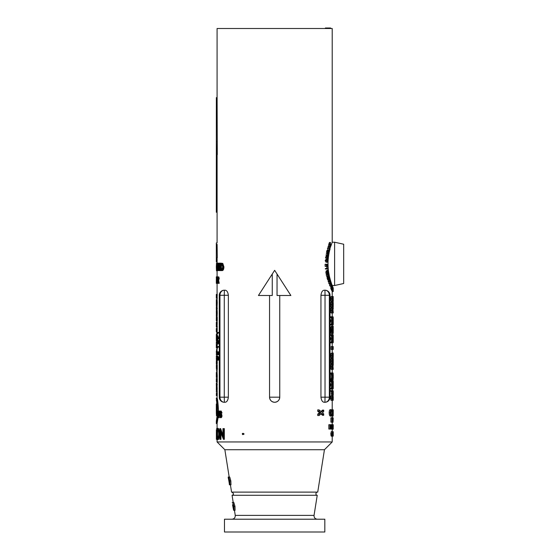 <?xml version="1.0" encoding="UTF-8"?>
<svg xmlns="http://www.w3.org/2000/svg" width="560" height="560" viewBox="0 0 560 560"><rect width="100%" height="100%" fill="white"/><g stroke="black" fill="none" stroke-linecap="round" stroke-linejoin="round"><path stroke-width="0.84" d="M330.372 243.439L330.925 246.036L330.274 243.698L329.938 244.027L330.512 242.48L330.372 243.439M329.938 244.027L328.853 244.027L329.441 242.48L330.512 242.48M328.853 244.027L330.036 244.342M330.281 246.036L330.925 246.036M329.462 246.582L330.127 248.731L329.14 246.351L330.365 246.764L329.728 244.615L330.624 246.995L329.462 246.582M329.756 247.296L330.54 247.296M329.637 244.895L328.545 244.895L329.728 244.615M328.545 244.895L329.021 246.05M329.14 246.351L328.048 246.351L329.245 246.05M328.048 246.351L328.72 247.919M328.741 251.209L329.497 251.209L328.678 247.884L330.064 248.948L329.973 249.312L329.581 248.976L329.315 249.984L329.497 251.209M328.678 247.884L327.565 247.884L327.467 248.227L328.573 248.227M327.467 248.227L328.069 250.11M329.49 249.312L329.973 249.312M328.258 253.54L329.014 253.54L327.642 251.86L328.517 250.25L328.72 251.44L329.483 251.265L328.51 252.455L329.014 253.54M327.411 250.25L326.508 251.86L327.642 251.86M326.508 251.86L327.355 252.84M326.802 250.712L327.922 250.712M328.881 251.692L329.399 251.692M327.418 252.84L326.214 253.204L327.131 253.946L328.244 253.946L327.418 252.84L328.307 253.582L328.755 255.22L327.936 255.745L327.005 254.996L327.075 254.639L327.999 255.381L328.587 255.094L328.244 253.946M326.214 253.204L327.348 253.204M326.816 255.745L328.356 255.955L326.816 255.745L325.864 254.996L327.005 254.996M325.864 254.996L327.075 254.639M326.795 260.106L327.656 259.735L328.132 261.093L327.194 262.227L326.34 260.652L326.942 259.623L326.55 260.701L327.39 261.856M326.956 259.735L327.656 259.735M326.053 262.227L327.383 262.248L326.053 262.227L325.185 260.652L325.801 259.623L326.942 259.623M326.522 265.916L327.089 265.916L326.529 265.972L326.473 264.236L325.094 264.264L325.157 266.385L326.312 266.385L326.249 264.264L327.25 264.264L327.292 265.888L327.873 265.825L328.02 263.998L328.076 266.189L326.312 266.385M325.094 264.264L326.249 264.264M327.089 265.916L327.25 264.264M326.48 264.292L327.04 264.292M327.292 265.825L327.873 265.825M328.09 266.644L326.774 266.714L326.886 268.142L325.318 268.639L325.346 269.024L326.501 269.024L328.006 268.142L328.09 266.644L328.216 268.464L326.501 269.024M325.318 268.639L326.473 268.639M326.886 268.142L328.006 268.142M326.774 266.714L327.901 266.714M326.683 271.453L326.109 270.963L326.004 273.504L327.145 273.504L327.243 270.963L327.81 271.453L328.363 269.934L327.922 272.09L327.992 272.517L328.65 272.027L328.699 272.398L327.145 273.504M328.363 269.934L327.25 269.934L326.9 270.718L328.02 270.718M327.915 272.027L328.65 272.027M327.516 274.288L326.2 274.463L326.627 276.388L327.754 276.388L327.334 274.463L327.859 275.856L328.307 275.401L328.174 273.749L328.468 275.226L328.93 274.715L328.783 272.902L329.154 274.89L327.754 276.388M326.2 274.463L327.334 274.463M327.761 275.401L328.307 275.401M328.174 273.749L327.054 273.749L327.999 273.924M326.879 273.924L326.956 274.288M328.37 274.715L328.93 274.715M327.768 273.084L328.622 273.084M327.544 273.238L327.642 273.749M328.02 272.902L328.783 272.902M327.873 277.032L327.229 276.661L327.355 279.097L328.461 279.097L328.342 276.661L329.126 277.676L329.602 276.92L328.461 279.097M328.944 276.92L329.602 276.92M328.279 278.726L327.614 279.993L328.825 280.294L329.371 278.726L330.078 278.663L329.294 281.806L329.966 278.95L328.825 280.294M327.614 279.993L328.72 279.993M328.727 280.238L328.195 281.806L329.294 281.806M328.104 281.505L329.196 281.505M330.561 283.451L331.359 282.919L331.345 285.243L330.722 285.845L330.631 284.312L330.953 285.719M330.666 283.115L331.359 282.919M329.651 285.845L330.946 286.118L329.651 285.845L329.567 284.312L330.631 284.312M331.933 286.503L331.66 286.986L330.617 286.986L330.89 286.503L330.981 288.946L332.024 288.946L331.891 284.557L332.059 286.79L332.346 285.768L332.024 288.946M330.729 288.344L331.772 288.344M331.24 285.663L331.891 285.663M331.45 284.557L331.891 284.557M331.212 288.946L331.254 289.52L332.29 289.52L332.619 286.384L332.584 290.199L332.542 286.72M331.184 289.38L332.22 289.38M331.534 289.52L331.555 290.199L332.584 290.199M331.499 290.059L332.528 290.059M332.5 286.79L332.29 289.52M333.116 291.256L332.101 291.256L333.2 291.515L333.214 287.966L333.2 291.515M333.207 288.981L333.235 288.029M333.221 291.55L332.206 291.55L333.221 291.543L333.235 288.981M333.039 287.84L333.004 287.462M333.151 288.253L333.158 287.84M332.304 286.167L332.465 286.545M217.084 97.629L217.084 28.511L332.213 28.511L332.213 242.214L330.995 245.714L332.213 242.214L334.607 242.214L334.607 285.516L332.213 285.516L331.982 284.886M230.412 484.813L231.567 492.107L317.73 492.107L324.443 449.722L224.854 449.722L217.084 441.952L332.213 441.952L332.213 436.184M325.507 257.257L326.655 257.257L327.712 256.333L326.263 256.249L325.507 257.257L326.284 259.07L326.9 259.021M217.77 276.857L216.874 276.689L217.231 281.4L216.874 283.493L216.874 276.689M216.874 283.493L217.784 283.325M218.435 283.325L219.226 283.325L218.617 280.336L219.205 278.586L218.855 276.941L217.721 276.857L218.407 278.586L217.826 280.336L218.435 283.325L217.665 280.336L217.448 283.325L217.721 276.857M319.06 409.899L317.709 409.899L317.709 411.285L319.564 412.713L317.709 414.134L317.709 415.52L319.06 415.52L321.678 413.406L323.708 415.282L323.708 413.896L322.462 412.713L323.708 411.523L323.708 410.137L321.678 412.013L319.06 409.899L319.06 411.285L320.866 412.713L319.06 414.134L319.06 415.52M323.708 410.137L322.483 410.137L321.041 411.467M321.041 413.952L322.483 415.282L323.708 415.282M220.57 415.289L219.653 415.289L219.653 415.702L220.381 417.648L221.2 417.648C222.026 417.053 222.173 415.919 221.634 414.246L220.983 412.986M220.381 411.04L221.2 411.04L222.019 412.986L221.186 412.986L220.381 411.04C219.681 411.607 219.548 412.678 219.996 414.274L220.535 415.219L220.381 416.465L220.087 415.289M216.902 429.737L216.377 429.737L216.377 439.334L217.147 439.201M219.765 432.446L218.323 428.365L217.539 428.365C218.358 428.603 218.855 430.472 219.023 433.979C218.855 437.451 218.372 439.327 217.56 439.607C216.944 439.341 216.643 437.486 216.664 434.035C216.636 430.584 216.93 428.694 217.539 428.365M217.56 439.607L218.337 439.607L219.765 435.505M328.839 424.718L328.839 429.044L330.057 429.044L330.057 424.718L328.839 424.718M332.556 435.022L332.297 435.743L331.912 433.916L332.29 432.075L332.605 432.537L332.297 431.634L331.261 431.634L330.785 433.888L331.261 436.184L332.297 436.184L332.556 435.022L331.989 435.022M332.542 422.17L332.556 417.837L330.904 417.837L330.904 422.17L332.031 422.17L332.031 418.768L332.542 422.17L332.031 422.17M333.018 409.843L333.158 416.108L333.235 409.843L332.57 409.843L332.038 415.954L332.325 413.994L332.752 413.994L332.927 415.954L332.57 409.843L331.52 409.871M331.408 411.327L331.135 414.463M331.758 414.463L331.219 415.485C330.757 415.422 330.484 414.561 330.407 412.902L331.205 410.312L331.87 410.963L331.219 409.682L330.162 409.682C329.588 409.78 329.252 410.844 329.147 412.86L329.406 415.044L330.162 416.108L331.219 416.108L331.87 414.827L330.715 414.463M332.843 398.153L332.717 396.396L332.031 399.637L331.947 395.92L330.904 395.92L330.526 398.181L330.988 400.302L332.031 400.302L332.514 398.153M331.324 393.68L331.625 395.164L332.654 395.164L332.906 390.586L330.575 390.586L330.575 391.258L332.339 391.258L332.36 393.68L331.324 393.68L331.303 391.258M330.575 380.779L330.575 381.451L331.618 382.158L330.575 384.853L331.611 387.681L330.575 388.395L330.575 389.067L331.625 389.067L332.906 388.08L331.926 384.923L332.906 381.759L331.625 380.779L330.575 380.779M330.575 379.295L330.575 380.016L331.625 380.016L332.906 376.586L331.625 372.967L330.575 372.967L331.1 374.829L331.1 378.196L330.575 379.295L331.625 379.295L331.625 380.016M332.927 366.786L333.228 364.301L331.352 364.301C330.953 364.077 330.68 364.903 330.526 366.786C330.673 368.69 330.953 369.544 331.352 369.348L332.388 369.348C332.717 369.544 332.892 368.69 332.927 366.786C332.892 364.903 332.71 364.077 332.388 364.301C331.989 364.077 331.723 364.903 331.576 366.786L330.526 366.786M333.228 359.254L333.228 362.971L333.228 358.589L331.352 358.589C330.953 358.365 330.68 359.191 330.526 361.074C330.673 362.978 330.953 363.832 331.352 363.636L332.388 363.636C332.717 363.832 332.892 362.978 332.927 361.074C332.892 359.191 332.71 358.358 332.388 358.589C331.989 358.365 331.723 359.191 331.576 361.074L330.526 361.074M332.878 356.818L332.08 353.255L331.037 353.255L330.526 355.502L331.044 357.826L332.08 357.826L332.472 354.851L332.878 356.818L332.43 356.818M331.121 346.584L331.121 349.44L332.304 349.44L332.304 346.584L331.121 346.584M330.575 334.586L330.575 335.258L331.618 335.965L330.575 338.66L331.611 341.488L330.575 342.202L330.575 342.874L331.625 342.874L332.906 341.887L331.926 338.73L332.906 335.566L331.625 334.586L330.575 334.586M333.228 326.872L333.214 333.445L333.228 326.207L331.359 326.207L330.834 327.145L330.89 333.445L331.933 333.445L331.758 330.204L332.388 326.872L332.843 330.162L331.814 330.162M330.575 316.771L330.575 317.443L331.618 318.157L330.575 320.845L331.611 323.68L330.575 324.394L330.575 325.059L331.625 325.059L332.906 324.072L331.926 320.915L332.906 317.758L331.625 316.771L330.575 316.771M332.927 310.401L333.228 307.916L331.352 307.916C330.953 307.692 330.68 308.518 330.526 310.401C330.673 312.305 330.953 313.159 331.352 312.963L332.388 312.963C332.717 313.159 332.892 312.305 332.927 310.401C332.892 308.518 332.71 307.692 332.388 307.916C331.989 307.692 331.723 308.518 331.576 310.401L330.526 310.401M332.388 302.204L331.352 302.204C330.953 301.98 330.68 302.806 330.526 304.689C330.673 306.593 330.953 307.447 331.352 307.251L332.388 307.251C332.717 307.447 332.892 306.593 332.927 304.689C332.892 302.806 332.71 301.973 332.388 302.204C331.989 301.98 331.723 302.806 331.576 304.689L330.526 304.689M332.815 298.627L332.906 301.154L332.906 298.109L332.388 297.346L332.157 300.776L332.045 296.583L331.009 296.583L330.526 298.851L331.114 301.441L332.15 301.441L332.563 298.627M333.158 381.759L333.067 380.779L332.045 381.031M332.045 388.815L333.067 389.067L333.158 388.08M332.087 384.531L332.087 385.308M332.08 379.064L332.045 380.016L333.067 380.016L333.235 377.23M333.221 375.186L333.221 377.846L333.067 372.967L332.045 372.967L332.08 373.954M333.158 335.566L333.067 334.586L332.045 334.831M332.045 342.622L333.067 342.874L333.158 341.887M332.087 338.338L332.087 339.115M333.158 317.758L333.067 316.771L332.045 317.023M332.045 324.814L333.067 325.059L333.158 324.072M332.087 320.523L332.087 321.3M225.624 290.318L224.966 290.199C226.786 290.311 227.92 292.005 228.361 295.295L228.361 397.18C227.92 400.463 226.793 402.164 224.966 402.276L224.798 402.276M323.673 402.157L324.338 402.276C322.511 402.171 321.384 400.47 320.943 397.18L325.024 397.18L325.024 295.295L320.943 295.295L320.943 397.18M330.554 280.595L330.169 279.265L330.554 280.595M329.903 278.264L329.651 277.291L329.903 278.264M329.574 276.969L329.21 275.324M329.21 252.399L329.056 253.155M329.567 250.803L329.938 249.312L329.567 250.803M328.986 253.505L328.79 254.583M328.601 255.766L328.37 257.488M328.237 258.706L328.097 260.491M328.034 261.702L327.992 263.998M328.188 268.471L328.335 269.934M328.398 270.466L328.608 272.027M329.126 274.925L329.567 276.92M330.827 281.484L331.212 282.681M331.464 283.43L331.863 284.557M217.112 257.663L217.112 261.779L216.349 261.779L216.349 244.314C216.314 242.515 216.314 242.515 216.349 244.314L217.112 244.314C217.084 242.515 217.084 242.515 217.112 244.314C217.084 242.515 217.084 242.515 217.112 244.314L217.287 257.663L216.524 257.663M217.105 268.779L216.517 270.781L217.406 270.585M218.449 268.45L218.071 266.49L218.449 264.775M219.436 266.21L219.436 263.921M219.436 269.829L219.436 266.966M222.796 263.424L220.899 263.158L221.949 263.424L223.076 266.966C222.922 269.437 222.313 270.648 221.242 270.585L222.075 270.585C223.16 270.655 223.783 269.444 223.937 266.966L222.796 263.424L221.949 263.424M320.943 295.295C321.377 292.012 322.511 290.311 324.338 290.199L324.506 290.199M277.039 274.036L277.039 295.498L290.864 295.498L274.652 270.326L258.44 295.498L272.265 295.498L272.265 274.036L274.652 270.326M279.748 295.498L279.748 397.18C279.447 400.274 277.746 401.968 274.652 402.276C271.558 401.975 269.864 400.281 269.556 397.18L269.556 295.498M265.055 285.222L258.44 295.498M217.231 395.626L217.231 392.728L216.426 392.728L216.321 395.626L217.231 395.626M217.231 391.713L217.231 391.16L216.321 391.16L216.321 391.713L217.231 391.713M216.384 390.061L216.377 387.401L216.391 390.453L217.161 390.453L217.147 386.848L216.377 386.848L216.321 389.837M217.084 386.302L216.342 386.302L216.342 384.972L217.231 384.972L217.231 384.419L216.321 384.419L216.342 383.089L217.084 383.089M216.335 381.444L216.335 378.546L216.321 381.99L217.231 381.99L217.231 378.546L216.426 378.546L216.426 381.444M216.426 376.894L216.321 377.447L217.231 377.447L217.231 375.55L217.098 372.428L216.335 372.428L216.321 376.894L216.335 372.981M216.321 365.295L216.461 369.376L217.231 369.376L217.231 365.218L216.426 365.218L216.426 368.067L216.426 365.295M216.321 362.964L216.37 364.357L217.133 364.357L217.245 362.509L217.133 360.598L216.37 360.598L216.321 362.285M217.147 356.349L217.147 355.817L216.356 355.817L216.321 357.07L217.231 356.902M217.147 359.723L217.147 357.07M217.231 354.158L217.133 351.113L216.37 351.113L216.426 354.172M216.321 354.172L216.321 354.718L217.231 354.704M217.175 347.046L217.245 344.526L216.475 344.526L216.398 341.866L216.328 347.823L216.79 347.823M217.196 335.664L217.098 334.495L216.328 334.495L216.321 340.76L217.098 340.921L217.203 339.5M217.091 332.696L217.231 328.538L216.321 328.538L216.321 331.751M217.091 326.424L217.231 322.399L216.461 322.399L216.321 326.977L217.231 326.977L217.231 326.424L216.321 326.424L216.321 325.479M217.231 322.399L216.321 322.273L216.321 325.15M216.335 320.152L216.335 317.254L216.321 320.705L217.231 320.705L217.231 317.254L216.426 317.254L216.426 320.152M217.245 313.173L217.161 310.513L216.398 310.513L216.328 316.47L217.091 316.47L217.245 313.173L216.475 313.173L216.377 310.996M217.084 309.967L216.342 309.967L216.342 308.637L217.231 308.637L217.231 308.084L216.321 308.084L216.342 306.754L217.084 306.754M217.245 302.75L217.098 299.544L216.328 299.544L216.328 305.97L217.098 305.97L217.245 302.75L216.475 302.75L216.328 299.544M217.098 297.738L217.231 294.371L216.461 294.371L216.335 296.618L216.461 294.448M216.321 294.448L216.321 298.291L217.231 298.291L217.231 297.738L216.335 297.738L216.461 295.05L217.231 295.05M218.666 358.253L218.113 356.349L216.762 356.349L216.762 356.902L217.518 356.965L217.735 358.281L217.49 359.695L216.762 359.723L216.762 360.269L218.372 360.164L218.666 358.253L217.882 358.253L217.336 356.349M217.336 360.269L218.372 360.164L217.595 360.164L217.882 358.253M217.7 354.158L216.762 354.158L216.762 354.704L217.847 354.704L217.847 351.806L217.532 354.158M217.847 354.704L218.631 354.704L218.631 351.806L217.847 351.806M216.839 348.047L216.839 347.102L218.631 347.102L218.631 346.556L216.762 346.556L216.839 348.047L217.609 348.047L217.609 347.102M216.783 341.04L217.476 343.966L218.253 343.966L218.666 342.118L218.253 340.207L217.476 340.207L217.147 342.65L216.783 341.04L217.182 341.04M217 339.5L217.294 336.987L217.812 338.688L218.596 338.688L218.666 338.247L217.77 335.664L217 335.664L217 339.5L217.77 339.5L218.022 338.688M216.839 333.935L216.839 332.997L218.631 332.997L218.631 332.451L216.762 332.451L216.839 333.935L217.609 333.935L217.609 332.997M216.349 212.247L216.349 154.679L217.287 154.679L217.112 97.629L216.349 97.629L216.321 212.247L217.112 212.247L217.112 154.679M223.468 439.334L224.343 439.334L224.343 428.638L223.468 428.638L223.468 439.334L220.122 430.934L220.122 439.334L219.765 439.334L219.765 428.638L222.957 437.059L222.957 428.638L223.468 428.638M220.122 439.334L220.941 439.334L220.941 433.363M222.957 435.043L220.654 428.638L219.842 428.638M218.533 411.047C218.071 403.186 217.588 398.86 217.084 398.069L216.321 398.069L216.832 403.97M217.084 428.638L217.084 423.542L218.218 416.745M220.136 415.289L220.136 414.526M220.136 411.159L219.331 411.047L219.331 415.772L218.659 417.648L219.534 417.648L218.736 417.648M242.837 433.412C244.461 433.79 244.461 434.175 242.837 434.567L242.837 433.412L243.243 433.349M327.131 253.946L327.474 255.094M328.783 283.563L330.176 283.934L329.973 281.246L330.372 280.581L330.827 282.065L330.638 283.206L328.783 283.563L328.895 281.246M331.856 290.864L332.913 290.906L332.969 287.266L332.878 290.864L331.856 290.864M218.239 283.325L217.567 283.325M218.617 280.336L217.826 280.336M217.126 281.582L216.678 281.582M216.755 283.325L216.321 283.325L216.321 282.66L216.391 283.325M216.937 280.175L216.321 280.175L216.321 282.66M216.678 277.515L216.321 277.515L216.391 280.175M216.832 279.51L216.391 279.51M216.321 277.515L216.321 276.857L216.391 277.515M216.769 276.857L216.391 276.857M217.021 372.428L216.545 370.769L217.084 370.769M216.545 370.769L216.902 369.376M216.545 370.692L217.084 370.692M216.545 354.718L217.084 355.019M216.545 317.317L217.098 316.736M216.328 387.422L216.363 386.932M216.321 357.819L216.384 359.968L216.762 359.968M216.461 357.07L216.384 355.817M216.328 347.27L216.328 341.866L216.818 341.866M217.231 328.664L216.461 328.664L216.321 331.415M216.335 297.297L217.098 297.297M217.812 338.688L217 335.664M217.882 338.247L218.666 338.247M317.709 414.134L319.06 414.134M319.564 412.713L320.866 412.713M317.709 411.285L319.06 411.285M233.492 510.188L233.912 510.188M232.575 504.952L233.576 510.097L232.694 504.952M232.211 502.474L233.828 502.474L234.99 506.38L233.933 506.38L234.031 510.286L235.081 510.286L234.99 506.38M234.031 510.286L232.778 502.474L233.933 506.38M229.152 482.636L228.543 478.947M228.452 478.947L228.172 477.05L229.74 477.05L230.839 480.935L229.789 480.935L229.936 484.813L230.979 484.813L230.839 480.935M228.172 477.05L228.711 478.968M228.592 478.968L228.928 480.487M228.774 480.487L229.026 481.117M228.928 481.117L229.25 482.433M229.173 482.433L229.404 484.813L229.936 484.813L228.69 477.05L229.789 480.935M229.404 484.813L229.278 483.658M233.212 502.474L232.071 495.278L317.233 495.278C315.371 495.369 315.553 492.107 317.464 492.086M218.659 416.465L218.946 415.772L218.463 415.772L218.659 416.465M218.659 417.648L218.148 415.772L218.148 411.047L219.331 411.047M221.067 413.301L220.248 413.301L220.381 412.223L221.186 412.986M220.248 413.301L220.808 414.246C221.333 415.926 221.193 417.06 220.381 417.648M216.377 439.334L216.531 429.737M217.21 428.638L216.531 428.638M216.524 154.679L216.349 141.638L217.112 141.638M217.217 263.158L217.217 265.986L217.854 263.158L217.105 263.158L217.105 270.585L221.242 270.585M220.29 270.585L220.29 263.158L220.899 263.158M218.449 270.585L218.449 263.158L219.786 263.158L219.786 263.921L218.645 263.921L218.645 266.21L219.786 266.21L219.786 266.966L218.645 266.966L218.645 269.829L219.786 269.829L219.786 270.585M220.29 263.158L219.786 263.158M220.29 263.921L219.786 263.921M220.29 266.21L219.786 266.21M220.29 266.966L219.786 266.966M220.29 269.829L219.786 269.829M217.854 263.158L217.294 266.49L218.162 270.585M218.449 263.158L218.085 263.158M218.071 266.49L217.294 266.49M217.105 264.523L216.797 264.971L216.51 263.732L216.797 268.779M333.221 300.489L333.109 298.585M333.158 303.821L333.165 303.058M333.067 316.771L333.228 318.157L332.836 318.157M332.605 317.443L333.228 318.157L333.228 323.68L332.836 323.68M333.228 318.157L333.067 320.845L332.045 320.845M333.067 320.845L333.228 323.68L333.067 324.394L332.598 324.394M333.067 320.999L332.045 320.999M333.228 323.68L333.067 325.059M333.228 326.207L333.151 333.445L331.933 333.445L331.576 330.211L330.526 330.211M333.067 334.586L333.228 335.965L332.836 335.965M332.605 335.258L333.228 335.965L333.228 341.488L332.836 341.488M333.228 335.965L333.067 338.66L332.045 338.66M333.067 338.66L333.228 341.488L333.067 342.202L332.598 342.202M333.067 338.807L332.045 338.807M333.228 341.488L333.067 342.874M333.2 346.584L333.2 349.44L333.221 346.584L332.304 346.584M333.2 349.44L332.304 349.44M333.158 354.494L333.165 353.731M333.067 372.967L333.2 374.829L332.423 374.829M333.067 373.695L332.045 373.695M333.2 374.829L333.067 379.295L332.045 379.295M333.2 378.196L332.43 378.196M333.067 380.779L333.228 382.158L332.836 382.158M332.605 381.451L333.228 382.158L333.228 387.681L332.836 387.681M333.228 382.158L333.067 384.853L332.045 384.853M333.067 384.853L333.228 387.681L333.067 388.395L332.598 388.395M333.067 385L332.045 385M333.228 387.681L333.067 389.067M333.067 390.586L333.067 391.258L332.906 390.586M333.221 399.609L333.2 400.211M333.172 396.396L333.172 399.637L333.158 395.92L332.136 395.92M332.388 297.346L331.975 297.346M332.815 301.154L332.381 301.154M331.625 316.771L331.625 317.443L332.647 318.157L331.618 318.157M331.625 317.443L330.575 317.443M332.647 318.157L331.625 320.845L330.575 320.845M331.625 320.845L332.647 323.68L331.611 323.68M331.625 320.999L330.575 320.999M332.647 323.68L330.575 324.394M332.843 330.162L332.745 333.445L332.395 326.207L331.877 327.145L330.834 327.145M332.682 332.857L332.024 332.857M331.625 334.586L331.625 335.258L332.647 335.965L331.618 335.965M331.625 335.258L330.575 335.258M332.647 335.965L331.625 338.66L330.575 338.66M331.625 338.66L332.647 341.488L331.611 341.488M331.625 338.807L330.575 338.807M332.647 341.488L330.575 342.202M331.625 372.967L332.143 374.829L331.1 374.829M331.625 373.695L330.575 373.695M332.143 374.829L332.143 378.196L331.625 379.295M332.143 378.196L331.1 378.196M331.625 380.779L331.625 381.451L332.647 382.158L331.618 382.158M331.625 381.451L330.575 381.451M332.647 382.158L331.625 384.853L330.575 384.853M331.625 384.853L332.647 387.681L331.611 387.681M331.625 385L330.575 385M332.647 387.681L330.575 388.395M332.724 399.609L332.318 399.609M332.78 400.211L332.143 400.211M331.758 411.327L330.715 411.327M332.038 415.954L331.499 415.954M332.752 413.994L332.325 413.994M332.864 415.954L332.157 415.954M333.235 410.466L333.193 415.954M332.5 417.837L332.5 421.246L331.968 417.837M333.158 417.837L333.158 418.285L333.025 417.837M333.214 418.285L333.025 422.17M332.556 432.803L331.989 432.803M333.235 431.746L333.235 436.072L333.235 431.746L332.43 431.746M333.235 424.718L333.235 427.329L333.235 424.718L330.372 424.718L330.372 429.044L330.491 425.642L331.317 429.044L330.491 429.044M331.317 429.044L331.345 424.718M331.24 424.718L331.24 428.12L330.393 424.718M331.499 424.718L331.723 429.044L332.017 424.718M331.723 429.044L331.345 429.044M332.171 424.718L332.171 429.044L332.591 429.044L332.591 424.718M332.171 429.044L331.814 429.044M332.703 424.718L332.752 427.049M332.794 427.049L332.752 429.044M332.969 429.044L332.815 424.718M333.13 427.049L333.011 429.044M333.2 429.044L333.137 424.718M216.349 141.638L216.349 97.629M277.039 295.498L290.864 295.498M324.338 402.276L324.933 402.276L324.338 402.276M223.937 266.966L223.076 266.966M217.938 270.585L217.217 267.001L217.217 270.585M217.28 262.969L216.517 262.969L216.874 264.523M217.105 266.882L216.321 266.868L216.482 270.781L216.517 262.969L216.321 266.868M217.084 212.247L217.084 242.935L216.321 242.935L216.335 243.334M334.607 242.214L343.679 244.223L343.679 283.507L334.607 285.516M324.947 402.276A5.096 4.41 -90 0 0 329.357 397.18L329.357 295.295A5.096 4.41 -90 0 0 324.947 290.199A5.096 4.41 -90 0 1 329.343 295.295L329.343 397.18L330.036 397.18A5.096 5.096 0 0 1 324.947 402.276A5.096 4.41 -90 0 0 329.343 397.18L325.024 397.18L324.933 402.276M228.361 295.295L224.28 295.295L224.371 290.199A5.096 4.41 90 0 0 219.954 295.295L219.261 295.295A5.096 5.096 0 0 1 224.357 290.199A5.096 4.41 90 0 0 219.947 295.295L219.954 397.18A5.096 4.41 90 0 0 224.357 402.276A5.096 5.096 0 0 1 219.261 397.18L219.947 397.18A5.096 4.41 90 0 0 224.371 402.276L224.28 397.18L228.361 397.18M274.652 402.276A5.096 5.096 0 0 1 269.556 397.18L279.748 397.18A5.096 5.096 0 0 1 274.652 402.276M216.531 378.448L217.084 378.448M217.084 349.062L216.699 349.062L216.531 350.812L217.084 350.812M216.531 334.089L217.084 334.089M216.552 328.538L217.084 327.278M216.748 322.273L216.748 320.705M216.461 395.626L216.461 392.728M216.461 391.713L216.461 391.16M216.391 390.453L216.475 388.598L217.245 388.598M216.475 388.598L216.377 386.848M216.461 384.972L216.461 384.419M216.461 381.99L216.461 378.546M216.461 377.447L216.335 372.428M216.447 369.138L216.349 367.171M216.461 369.376L216.461 365.218M216.37 364.357L216.475 362.509L217.245 362.509M216.475 362.509L216.37 360.598M216.384 359.968L216.321 358.141M216.461 354.718L216.461 353.066L217.231 353.066M216.461 353.066L216.37 351.113M216.328 347.823L216.762 347.046M216.405 347.046L216.475 344.526M216.328 340.921L216.741 337.701M216.475 337.701L216.328 334.495M216.461 326.977L216.461 326.424M216.461 320.705L216.461 317.254M216.328 316.47L216.405 315.7L217.175 315.7M216.405 315.7L216.475 313.173M216.328 315.924L216.433 313.215M216.342 313.215L216.321 310.996M216.461 308.637L216.461 308.084M216.328 305.97L216.475 302.75M216.461 298.291L216.461 297.738M216.461 295.05L216.461 294.371M217.847 347.102L217.847 346.556M217.476 343.966L217.882 342.118L218.666 342.118M217.882 342.118L217.476 340.207M217.847 332.997L217.847 332.451M333.186 296.772L333.151 297.437M333.235 300.678L333.186 296.485L332.164 296.485M333.186 296.485L332.906 298.963M333.046 298.963L333.193 301.532L332.171 301.532M333.193 301.532L333.221 301.154M333.228 303.058L333.102 304.696M333.235 304.696L333.179 302.295L332.612 302.295M333.179 302.295L332.927 304.563M333.046 304.563L333.2 307.153L332.598 307.153M333.2 307.153L333.235 303.212M333.046 310.401L333.228 312.963L332.388 312.963C331.989 313.159 331.723 312.305 331.576 310.401M333.228 312.963L333.228 312.298M333.137 327.145L332.773 327.145M333.228 353.731L333.102 355.369M333.235 355.369L333.179 352.968L332.157 352.968M333.179 352.968L332.731 355.236M333.046 355.236L333.2 357.826L332.178 357.826M333.2 357.826L333.235 353.885M333.228 358.589L332.927 361.074M333.046 361.074L333.228 363.636L332.388 363.636C331.989 363.832 331.723 362.978 331.576 361.074M333.228 363.636L333.228 362.971M333.046 366.786L333.228 369.348L332.388 369.348C331.989 369.544 331.723 368.69 331.576 366.786M333.228 369.348L333.228 368.683M333.067 379.295L333.067 380.016M333.228 394.492L333.235 391.258L332.892 393.68M333.228 393.68L333.228 395.164L332.654 395.164L332.36 393.68M333.235 394.023L333.228 395.164M333.158 395.92L332.927 398.181M333.046 398.181L333.172 400.302L332.157 400.302M333.172 400.302L333.235 397.558M332.451 298.984L331.758 298.984M332.045 296.583L331.576 298.851L330.526 298.851M331.576 298.851L332.15 301.441M331.576 304.689C331.723 306.593 331.989 307.447 332.388 307.251M331.625 324.394L331.625 325.059M331.877 327.145L331.576 330.211M331.625 342.202L331.625 342.874M332.157 346.584L332.157 349.44M332.08 353.255L331.576 355.502L330.526 355.502M331.576 355.502L332.08 357.826M331.625 388.395L331.625 389.067M331.625 390.586L331.625 391.258M331.947 395.92L331.576 398.181L330.526 398.181M331.576 398.181L332.031 400.302M332.717 396.396L332.01 396.396M332.556 396.816L331.94 396.816M331.219 409.682C330.652 409.787 330.323 410.844 330.225 412.86L329.147 412.86M330.225 412.86L330.477 415.044L329.406 415.044M330.477 415.044L331.219 416.108M333.158 416.108L332.136 416.108M333.214 409.843L333.067 414.449M333.207 414.449L333.06 409.843M332.563 409.682L332.213 409.682M331.947 417.837L331.947 422.17M332.689 420.021L332.955 422.282L332.955 417.725L332.556 420.021M332.955 417.725L331.926 417.725M332.955 422.282L331.933 422.282M332.297 431.634L331.828 433.888L330.785 433.888M331.828 433.888L331.947 435.428L330.904 435.428M331.947 435.428L332.297 436.184L332.906 436.184L333.032 431.746M332.731 431.746L332.605 435.274M332.745 435.274L332.906 436.184M332.997 431.746L332.787 435.015M332.99 435.015L332.78 431.746M333.116 431.746L333.137 434.077M333.179 434.077L333.165 431.746M329.917 424.718L329.917 429.044M333.081 424.718L333.109 427.049M333.228 428.715L333.2 428.246M333.228 429.156L333.235 428.246L333.228 429.156L332.213 429.156M333.109 425.159L333.158 426.608L333.109 425.159M332.752 425.159L332.85 426.608L332.752 425.159M333.137 432.187L333.179 433.636L333.137 432.187M332.955 418.173L332.955 421.834L332.955 418.173M332.563 411.033L332.381 413.364L332.563 411.033M333.109 420L332.738 420M333.214 376.53L333.221 377.846M332.843 304.71L332.388 306.586L331.758 304.71C331.877 303.268 332.087 302.659 332.388 302.869L332.843 304.71L331.814 304.71L331.793 304.031M332.843 310.422L332.388 312.298L331.758 310.422C331.877 308.987 332.087 308.371 332.388 308.581L332.843 310.422L331.814 310.422L331.793 309.743M332.073 357.161L332.073 353.92L332.073 357.161M332.843 361.095L332.388 362.971L331.758 361.095C331.877 359.653 332.087 359.044 332.388 359.254L332.843 361.095L331.814 361.095L331.793 360.416M332.843 366.807L332.388 368.683L331.758 366.807C331.877 365.372 332.087 364.756 332.388 364.966L332.843 366.807L331.814 366.807L331.793 366.128M332.283 377.846L332.283 375.186L332.731 376.53L332.283 377.846M332.815 392.616L332.654 394.492L332.815 391.258L332.465 392.616M332.353 355.481L331.758 355.481M332.731 376.53L332.283 376.53M332.815 391.258L332.465 391.258M219.765 433.979L219.023 433.979M220.766 263.921L220.556 269.829L221.851 269.64L222.726 266.966L221.774 264.131L220.556 263.921M221.375 269.794L221.375 263.977M220.906 269.829L220.556 269.829M217.553 438.515C218.204 438.333 218.596 436.821 218.729 433.979C218.596 431.165 218.204 429.66 217.553 429.464C217.035 429.681 216.776 431.207 216.776 434.028C216.776 436.814 217.035 438.312 217.553 438.515M218.33 438.515C217.805 438.319 217.546 436.821 217.546 434.028C217.546 431.221 217.805 429.695 218.33 429.464M217.546 434.028L216.776 434.028M217.084 423.542L216.321 423.542C217.868 424.34 217.875 397.292 216.321 398.069M218.946 411.047L218.946 415.772M218.463 411.047L218.463 415.772M216.832 417.648L216.321 421.183C217.35 421.834 217.357 399.798 216.321 400.428M216.86 403.97L216.321 403.97L216.335 413.651M217.084 407.624L217.084 406.245M217.196 413.742L217.196 407.869M216.426 415.646L216.335 407.624L216.426 415.646M217.063 415.646L216.671 415.646M217.182 407.624L216.426 407.624M274.652 519.211L224.476 519.211L224.476 532L324.828 532L324.828 519.211L274.652 519.211M229.894 482.79L228.816 477.813L229.068 480.935L229.817 484.057L229.894 482.79M233.779 506.38L232.904 503.237L233.135 506.38L233.912 509.523L234.017 508.249L233.779 506.38L233.135 506.38M216.37 361.144L216.37 363.811L216.37 361.144M216.328 340.375L216.328 335.048M216.328 305.424L216.328 300.09M217.476 340.753L217.476 343.42L217.476 340.753M216.993 338.954L216.993 336.21L216.993 338.954M217.245 342.132L217.735 342.132M216.818 337.582L217.189 337.582M325.388 28.511L325.388 28L330.589 28L330.589 28.511M328.041 28L328.041 28.511M242.69 434.588C242.095 433.895 242.172 433.482 242.921 433.349L242.837 434.567M218.855 276.941L218.071 276.941M219.205 278.586L218.407 278.586M217.07 278.369L216.874 277.354L216.706 278.348M217.448 279.699L217.042 279.699M218.253 278.586L217.567 277.515L217.567 279.671L218.253 278.586M327.173 250.11L328.517 250.25M328.958 251.685L328.601 252.056M327.656 255.094L328.587 255.094L327.999 255.381M326.284 259.07L327.418 259.07L326.655 257.257M328.02 259.021L327.418 259.07L328.02 259.021L328.37 258.132L327.712 256.333M326.83 261.058L327.95 261.058L327.579 260.106M325.185 260.652L326.34 260.652M327.215 261.835L327.95 261.058M326.109 270.963L327.81 271.453M326.991 277.627L328.111 277.627M327.229 276.661L328.972 277.032M328.727 278.726L330.078 278.663M329.504 278.95L329.966 278.95L329.462 279.034M329.567 281.246L329.973 281.246M329.875 280.581L330.729 280.924M330.708 284.998L331.261 284.998L331.03 283.248M330.792 285.53L331.261 284.998M330.862 286.216L331.905 286.216M333.193 289.786L333.186 291.053L333.13 289.786M333.144 289.695L333.116 290.269M332.892 290.472L332.962 287.658L332.913 290.5M332.101 287.364L331.744 287.175L331.989 288.414L332.101 287.364L331.73 287.364M329.903 282.233L329.966 283.269L330.554 282.919L330.638 281.211L329.903 282.233M330.197 281.211L330.638 281.211L330.071 281.54M329.966 283.269L330.554 282.919L329.889 282.919M328.986 277.893L328.44 276.99L328.531 278.551L328.986 277.893L328.363 277.893M328.328 277.242L328.825 277.242L328.44 276.99M327.81 272.643L327.306 271.348L327.271 273.014L327.81 272.643L327.215 272.643M327.11 271.852L327.691 271.852L327.306 271.348M327.467 258.685L328.202 258.041L327.663 256.718L326.865 257.348L327.719 258.755M328.524 251.524L328.44 250.607L327.887 251.706L328.349 252.259L328.524 251.524L327.929 251.524M329.049 248.535L329.217 249.669L329.434 248.85L328.853 248.535M327.082 258.041L328.202 258.041M328.958 248.85L329.434 248.85M325.801 272.258L326.942 272.258M327.096 278.159L328.216 278.159M328.853 280.238L329.805 280.238M332.129 291.389L333.151 291.389M217.301 336.364L218.078 336.364M234.451 510.286L235.256 515.382L314.048 515.382L317.233 495.278M221.634 414.246L220.808 414.246M219.954 397.18L219.947 295.295L224.28 295.295L224.28 397.18L219.954 397.18M330.036 295.295A5.096 5.096 0 0 0 324.947 290.199L325.024 295.295L330.036 295.295L330.036 397.18M216.461 375.55L217.231 375.55M332.339 391.79L331.303 391.79M332.395 398.034L331.758 398.034M332.731 434.357L331.926 434.357M220.654 415.702L220.087 415.702M229.068 480.935L229.649 480.935M332.213 431.634L332.213 429.044M332.213 424.718L332.213 422.282M332.213 417.725L332.213 416.108M332.213 409.843L332.213 400.302M332.213 395.92L332.213 395.164M332.213 390.586L332.213 389.067M332.213 380.779L332.213 380.016M332.213 372.967L332.213 369.348M332.213 364.301L332.213 363.636M332.213 358.589L332.213 357.826M332.213 352.968L332.213 349.44M332.213 346.584L332.213 342.874M332.213 334.586L332.213 333.445M332.213 326.207L332.213 325.059M332.213 316.771L332.213 312.963M332.213 307.916L332.213 307.251M332.213 302.204L332.213 301.532M332.213 296.485L332.213 291.515M217.084 441.952L217.084 439.334M217.084 398.069L217.084 395.626M217.084 392.728L217.084 391.713M217.084 391.16L217.084 390.453M217.084 386.848L217.084 384.972M217.084 384.419L217.084 381.99M217.084 378.546L217.084 377.447M217.084 372.428L217.084 369.376M217.084 365.218L217.084 364.357M217.084 355.817L217.084 354.718M217.084 351.113L217.084 348.047M217.084 334.495L217.084 333.935M217.084 332.451L217.084 332.087M217.084 328.538L217.084 326.977M217.084 326.424L217.084 325.815M217.084 322.273L217.084 320.705M217.084 317.254L217.084 316.47M217.084 310.513L217.084 308.637M217.084 308.084L217.084 305.97M217.084 299.544L217.084 298.291M217.084 294.371L217.084 283.493M217.084 281.582L217.084 280.735M217.084 276.689L217.084 270.781M217.084 262.969L217.084 261.779M229.187 477.05L224.854 449.722M219.261 295.295L219.261 397.18M333.235 428.309L333.235 428.904M333.235 307.944L333.235 308.609M333.235 364.329L333.235 364.994M333.235 397.138L333.235 398.188M333.235 381.367L333.235 382.046M333.235 387.8L333.235 388.472M333.235 335.174L333.235 335.853M333.235 341.607L333.235 342.279M333.235 317.366L333.235 318.038M333.235 323.792L333.235 324.464M216.321 242.935L216.321 261.779M216.321 421.183L216.321 423.542M216.321 403.97L216.321 412.181M324.443 449.722L332.213 441.952M232.071 495.278C234.01 494.606 233.933 493.542 231.84 492.086M235.256 515.382C235.333 517.657 234.241 518.931 231.987 519.211M314.048 515.382C313.971 517.657 315.056 518.931 317.317 519.211M216.321 362.642L216.321 363.286M216.321 351.666L216.321 352.275M216.321 308.084L216.321 308.637M216.321 384.419L216.321 384.972M216.321 279.51L216.321 280.175M326.564 259.147L327.691 259.147M326.291 270.9L327.425 270.9M327.523 276.451L328.629 276.451M328.699 278.208L329.784 278.208M329.385 280.56L330.449 280.56M330.12 282.667L331.177 282.667M330.806 286.44L331.849 286.44"/></g></svg>
